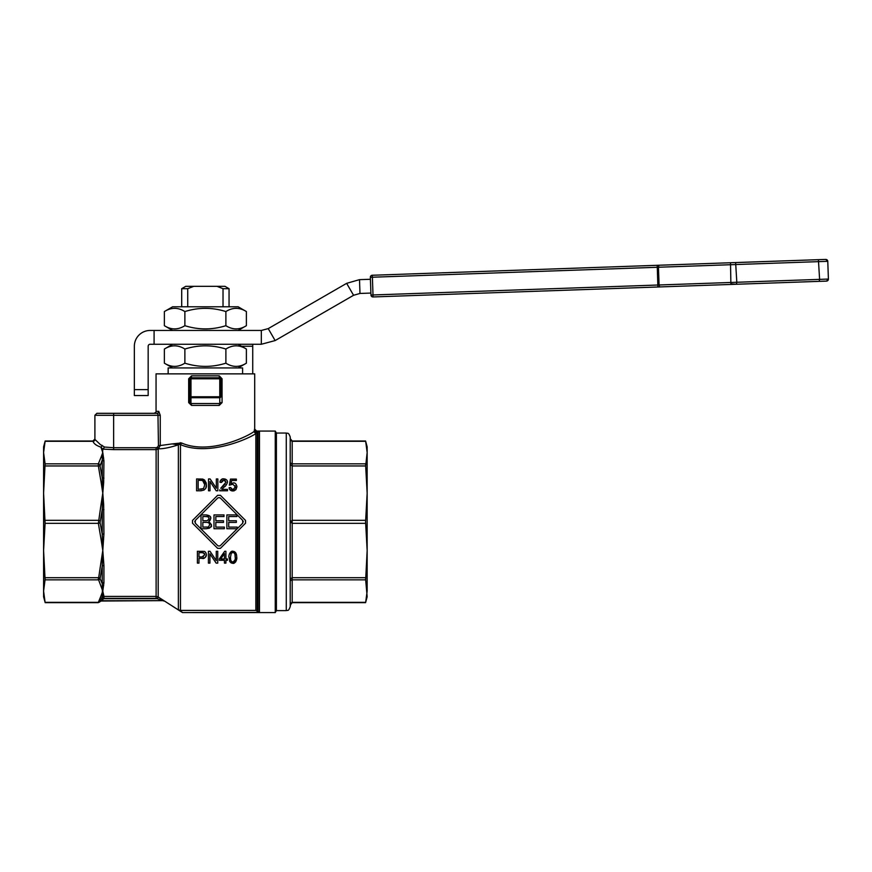 <?xml version="1.0" encoding="UTF-8"?>
<svg xmlns="http://www.w3.org/2000/svg" width="872" height="872" viewBox="0 0 872 872"><rect width="100%" height="100%" fill="white"/><g stroke="black" fill="none" stroke-linecap="round" stroke-linejoin="round"><path stroke-width="1.31" d="M238.121 330.455L246.384 325.692L246.384 311.555C239.549 307.282 232.715 307.282 225.881 311.555C212.212 307.282 198.544 307.282 184.875 311.555C178.041 307.282 171.206 307.282 164.372 311.555L172.623 306.781L238.121 306.781L246.384 311.555M164.372 311.555L164.372 325.692L172.623 330.455M181.703 306.781L181.703 288.687L187.731 288.687L193.802 286.31L185.801 286.31L181.703 288.687M187.731 306.781L187.731 288.687M229.053 306.781L229.053 288.687L224.943 286.31L216.954 286.31L223.025 288.687L229.053 288.687M238.121 344.266L246.384 349.04C239.549 344.767 232.715 344.767 225.881 349.04C212.212 344.767 198.544 344.767 184.875 349.04C178.041 344.767 171.206 344.767 164.372 349.04L172.623 344.266M238.121 367.94L246.384 363.177C239.549 367.45 232.715 367.45 225.881 363.177C212.212 367.45 198.544 367.45 184.875 363.177C178.041 367.45 171.206 367.45 164.372 363.177L172.623 367.94M370.971 295.041L370.349 277.296L372.388 277.22L372.257 275.258A1.973 1.973 -92 0 0 370.349 277.296L370.971 295.041A1.973 1.973 0 0 0 371.614 296.436A1.973 1.973 -92 0 0 373.009 296.949L373.009 294.965L370.971 295.041A1.973 1.973 -92 0 0 371.614 296.436A1.973 1.973 0 0 0 373.009 296.949L657.902 286.997L373.009 296.949M372.257 275.258L657.15 265.306L372.246 275.258A1.973 1.973 0 0 0 370.349 277.296M730.507 262.745L730.889 283.869L736.393 284.25L736.818 282.266L659.068 284.981L659.646 286.932L657.913 286.997L819.157 281.362L819.604 279.378L736.818 282.266L735.619 262.57L818.405 259.671L657.15 265.306L658.894 265.241L658.447 267.235L730.071 264.739L827.779 261.317L825.74 259.42A1.973 1.973 88 0 1 827.779 261.317L828.4 279.062L827.779 261.317L828.4 279.062L819.604 279.378L818.405 259.671L825.74 259.42A1.973 1.973 88 0 1 827.779 261.317M819.168 281.362L826.493 281.111A1.973 1.973 -92 0 0 828.4 279.062L826.493 281.111A1.973 1.973 -92 0 0 828.4 279.062M172.187 443.913L160.252 445.548L160.252 415.29L158.769 411.344L156.055 411.344C156.47 411.791 155.815 412.445 154.082 413.317L113.633 413.317L156.905 413.317L157.952 413.895L158.453 445.548L157.538 447.162L158.584 448.775C163.01 448.949 169.604 447.63 178.379 444.84A3.946 3.444 -0 0 1 179.719 444.382L180.471 444.644C210.021 456.939 251.18 437.45 255.856 433.493L255.856 610.411L259.464 612.384L182.499 612.58L158.203 597.004L156.11 596.404L103.921 596.404L102.787 591.096L103.921 582.725L103.921 565.547L102.787 550.515L102.373 561.568A1.973 0.752 -174.2 0 1 101.076 561.644L98.351 579.836A1.973 1.777 -29.4 0 0 100.062 578.714L102.22 566.124L102.22 583.532L100.062 578.714M219.777 377.805L219.777 396.782L190.979 396.782L190.979 378.797L220.769 378.797A0.981 0.981 0 0 0 219.777 377.805A1.973 0.556 -90 0 1 219.221 375.832L222.066 378.797L222.066 402.613L219.221 405.415L222.066 402.613L219.777 403.518A1.973 0.556 -85.5 0 0 219.221 405.415L191.524 405.415A1.973 0.556 85.5 0 0 190.979 403.518L189.987 402.613L189.987 396.782L189.987 402.613L190.979 403.518L190.979 396.782L189.987 396.782A0.981 0.948 0 0 0 190.979 397.73L219.777 397.73A0.981 0.948 0 0 0 220.769 396.782L220.769 378.797A0.981 0.981 0 0 0 219.777 377.805L190.979 377.805A0.981 0.981 0 0 0 189.987 378.797L189.987 396.782M219.221 375.832L191.524 375.832L188.679 378.797L188.679 402.613L191.524 405.415M156.055 411.344L156.055 373.859L254.7 373.859L254.7 429.1L254.123 431.411C250.406 434.965 210.283 455.707 181.43 442.932L172.198 443.924L178.379 444.84L178.379 609.811L182.499 612.384M157.538 447.162L156.11 447.728L113.633 447.728L104.596 447.053L100.389 444.611L95.004 439.488A1.973 1.809 165.1 0 1 93.042 441.308L93.042 441.308C93.773 443.685 96.4 445.636 100.912 447.14L102.787 449.113L102.373 457.68A1.973 1.809 -166.2 0 0 101.076 457.179L98.351 463.828L98.351 465.964A1.973 0.741 -13.1 0 1 100.062 466.019L102.22 460.122L102.22 477.529L100.062 466.019M103.179 599.173L101.479 598.683L102.22 596.775L99.997 601.615A1.973 1.973 -72.4 0 1 101.632 600.743L103.921 598.366L156.11 598.366L162.988 600.644L101.632 600.743L98.274 602.65L45.17 602.65L43.6 596.797L43.6 493.138L45.093 523.342L98.351 523.342L101.076 539.397A1.973 0.752 -5.8 0 0 102.373 539.092L102.22 534.133L103.921 533.98L103.681 504.561L102.787 493.138L102.373 504.561A1.973 0.752 -174.2 0 0 101.076 504.267L98.351 523.342A1.973 0.741 -13.1 0 0 100.062 522.59L102.22 509.521L102.22 534.133L100.062 522.59M254.123 431.411L254.777 432.621M254.7 429.1L256.673 431.073L275.258 431.073L275.258 612.58L182.499 612.58M259.464 612.384L259.464 431.215L258.068 431.847L259.464 431.215L256.423 431.215L256.063 432.196L254.428 432.196L256.063 433.231L256.423 431.215A1.973 1.962 61.1 0 1 254.45 429.242M188.679 402.613L189.987 402.613M45.17 578.975L43.6 591.096L45.093 602.345L98.351 602.345A1.973 1.777 -150.6 0 0 99.997 601.615L99.997 601.615M98.274 578.975L101.076 586.485A1.973 1.809 -13.8 0 0 102.373 585.984L102.373 595.293A1.973 1.809 -166.2 0 1 101.076 595.696L98.351 602.345M93.042 441.308L45.093 441.308L43.6 452.568L45.093 463.828L43.6 493.138L43.6 446.856L45.17 441.003L92.933 441.003L94.906 439.041L94.895 415.29L113.633 415.29L113.633 413.317L96.868 413.317L94.895 415.29M255.856 610.411L180.471 610.411L178.379 609.811M365.662 577.7L292.185 577.7L290.79 578.583L290.213 580.719L292.185 579.836L292.185 602.65L365.586 602.65L367.156 596.797L365.662 579.836L367.156 550.515L365.586 521.827L367.156 493.138L367.156 591.096L365.662 602.345L292.185 602.345L290.79 603.162L290.213 606.661C288.261 612.144 287.444 609.811 286.267 610.607L286.267 433.046L276.402 433.046L275.258 431.073M276.402 433.046L276.402 610.607L275.258 612.58M290.213 606.661L290.213 521.827L292.185 523.342L365.662 523.342M365.662 520.322L292.185 520.322L290.213 521.827L290.213 436.992C288.261 431.52 287.444 433.853 286.267 433.046M290.213 462.934L290.79 465.07L292.185 465.964L365.662 465.964L367.156 452.568L365.662 441.308L292.185 441.308L290.79 440.502L290.213 438.551L290.213 462.934L292.185 463.828L292.185 579.836L365.662 579.836L365.586 578.975M365.662 465.964L367.156 493.138L367.156 446.856L365.586 441.003L292.185 441.003L292.185 463.828L365.662 463.828L365.586 464.678M168.154 373.859L168.154 367.94L242.601 367.94L242.601 373.859M103.921 582.725A1.973 1.602 180 0 0 102.22 583.532L102.373 585.984A1.973 1.668 9.6 0 1 103.681 585.624M103.681 539.092L102.373 539.092L102.787 550.515L103.921 533.98M100.062 521.064A1.973 0.741 -166.9 0 0 98.351 520.322L45.093 520.322M103.681 504.561L102.373 504.561L102.22 509.521L103.921 509.684M45.093 465.964L98.351 465.964L101.076 482.009A1.973 0.752 -5.8 0 1 102.373 482.085L102.787 493.138L103.681 482.445L103.921 460.928L102.787 452.568L101.076 457.179M103.921 478.107A1.973 1.155 180 0 1 102.22 477.529L102.373 482.085A1.973 1.036 6 0 0 103.681 482.445M102.122 445.32A1.973 1.177 107.9 0 1 100.912 447.14L102.787 452.568M232.53 562.102L232.846 562.135C230.862 561.241 230.066 559.628 230.481 557.284L230.699 559.966M232.846 562.135C234.721 561.415 235.505 559.802 235.2 557.284C236.029 558.451 235.244 560.064 232.846 562.135L233.467 562.026M234.121 552.946L232.824 552.445C234.535 552.619 235.32 554.243 235.2 557.284L234.939 554.396M232.824 552.445L231.233 553.295L232.41 552.477M258.068 611.806L258.068 431.847L255.856 433.493M202.838 556.87L203.449 556.739M204.44 553.48L202.304 552.685M206.021 522.35L202.838 522.35L202.838 527.102L207.525 527.037C208.179 527.44 208.855 526.666 209.553 524.715C209.574 523.026 208.397 522.23 206.021 522.35C208.582 522.393 209.76 523.178 209.553 524.715M207.558 520.562L208.964 518.666L207.558 520.562L206.174 520.715M205.814 520.715L202.838 520.715L202.838 516.551L205.596 516.551C208.277 516.693 209.4 517.401 208.964 518.666L208.877 518.012M207.852 516.802L207.067 516.627M206.958 516.606L205.672 516.551M219.864 545.937L218.164 545.927M243.31 521.805L242.732 520.431L242.732 523.222L220.42 545.545M218.174 497.727L219.908 497.749M217.629 545.545L195.306 523.222L195.306 520.431L194.729 521.805M210.577 517.379L210.762 518.458C211.122 516.584 209.596 515.407 206.184 514.916L210.01 516.322M208.822 521.38L211.438 524.726L208.822 521.38L210.762 518.458L209.901 520.617M211.144 526.274L209.378 528.192L206.272 528.726C215.242 526.165 209.64 525.674 211.438 524.726L211.405 525.293M202.958 480.723L202.664 480.581C203.775 480.723 204.473 482.118 204.757 484.767L202.664 480.581L201.868 480.407M201.072 480.352L202.664 480.581M200.68 489.377L203.568 488.549L198.151 489.377L198.151 480.341L200.636 480.341M224.442 563.127L225.903 563.127L225.903 560.293L227.494 560.293L227.494 558.952L225.903 558.952L225.903 551.289L224.704 551.289L219.319 558.952L219.319 560.293L224.442 560.293L224.442 563.127M220.736 558.952L224.442 553.611L224.442 558.952L220.736 558.952M226.873 514.916L226.873 528.726L237.184 528.726L237.184 527.102L228.704 527.102L228.704 522.404L236.356 522.404L236.356 520.769L228.704 520.769L228.704 516.551L236.868 516.551L236.868 514.916L226.873 514.916M208.419 563.127L209.923 563.127L209.923 553.829L216.147 563.127L217.749 563.127L217.749 551.289L216.256 551.289L216.256 560.576L210.032 551.289L208.419 551.289L208.419 563.127M213.989 514.916L213.989 528.726L224.311 528.726L224.311 527.102L215.831 527.102L215.831 522.404L223.483 522.404L223.483 520.769L215.831 520.769L215.831 516.551L223.995 516.551L223.995 514.916L213.989 514.916M196.582 490.783L200.854 490.783C205.007 490.151 206.849 488.167 206.37 484.799L204.506 479.96L202.773 479.11L196.582 478.946L196.582 490.783M204.757 484.767L203.568 488.549M200.658 478.946L204.506 479.96L206.184 482.935M206.315 483.797L206.37 484.799M206.37 484.843L205.836 487.808M204.015 490.075L200.854 490.783M202.053 479.001L202.773 479.11M197.399 551.289L197.399 563.127L198.969 563.127L198.969 558.32L202.01 558.32C203.863 559.105 205.345 557.906 206.435 554.712C205.803 552.238 204.887 551.137 203.667 551.409L197.399 551.289M201.868 551.289L203.667 551.409M205.934 552.826L206.435 554.712C206.239 557.175 204.767 558.374 202.01 558.32M203.459 552.793L204.822 554.755L202.032 556.914L198.969 556.914L198.969 552.685L201.999 552.685M220.42 495.318L217.629 495.318L192.516 520.431L192.516 523.222L217.629 548.335L220.42 548.335L245.523 523.222L245.523 520.431L220.42 495.318M220.42 498.108L242.732 520.431M195.306 520.431L217.629 498.108M192.516 523.222L192.516 520.431M220.42 548.335L217.629 548.335M245.523 520.431L245.523 523.222M231.625 489.421L232.879 489.792L230.6 487.546L229.074 487.677C229.369 489.759 230.644 490.86 232.889 490.98L229.51 489.17M230.6 487.546L230.72 488.091M235.233 487.982L235.386 486.892L232.879 489.792L234.241 489.366M234.317 490.751L232.889 490.98L235.985 489.541L236.922 486.75C236.334 483.949 235.102 482.674 233.249 482.925L231.004 483.666L231.647 480.483L236.367 480.483L236.367 479.099L230.481 479.099L229.336 485.181L232.857 484.2L235.386 486.892L235.168 485.66M229.51 489.148L229.074 487.677M231.004 483.666L233.249 482.925C235.135 482.696 236.356 483.971 236.922 486.75L235.462 490.086M208.517 490.783L210.01 490.783L210.01 481.486L216.234 490.783L217.847 490.783L217.847 478.946L216.343 478.946L216.343 488.233L210.119 478.946L208.517 478.946L208.517 490.783M219.69 490.783L219.864 489.77L219.69 490.783L227.516 490.783L227.516 489.377L221.717 489.377L224.006 487.11L221.717 489.377M224.725 486.489L224.006 487.11C225.477 486.445 226.644 484.81 227.494 482.183C227.548 480.319 226.317 479.219 223.81 478.902C221.455 479.011 220.169 480.156 219.962 482.314L221.466 482.467L223.777 480.101L226.001 482.14L220.769 488.255M220.823 488.189L222.698 486.423M222.731 486.402L225.27 483.971M226.001 482.14L224.9 480.341M219.962 482.314C220.78 479.589 222.066 478.456 223.81 478.902L224.595 478.957M225.107 479.055L226.131 479.535M222.295 480.559L221.466 482.467M206.184 514.916L201.007 514.916L201.007 528.726L206.272 528.726M228.987 557.284L230.154 562.102L232.846 563.323C235.069 564.119 237.446 558.908 236.704 557.284C236.748 553.567 235.462 551.551 232.846 551.246C230.579 550.505 228.246 555.638 228.987 557.284L228.987 557.099M229.292 554.33L231.211 551.595M232.846 551.246L236.519 554.875M230.154 562.102L229.5 560.892M235.593 562.004L232.846 563.323L231.058 562.887M236.421 560.14L235.636 561.928M230.481 557.284L231.233 553.295M100.062 464.94A1.973 1.777 -150.6 0 0 98.351 463.828L98.274 464.678M103.681 458.04A1.973 1.668 170.4 0 1 102.373 457.68L102.22 460.122A1.973 1.602 0 0 0 103.921 460.928M98.351 463.828L45.093 463.828L45.17 464.678M45.093 523.342L43.6 550.515L45.093 579.836L98.351 579.836M100.062 577.635A1.973 0.741 -166.9 0 1 98.351 577.7L45.093 577.7M103.681 561.208A1.973 1.036 174 0 0 102.373 561.568L102.22 566.124A1.973 1.155 -0 0 1 103.921 565.547M220.769 402.613L219.777 403.518L190.979 403.518M191.524 375.832A1.973 0.556 -90 0 1 190.979 377.805A0.981 0.981 0 0 0 189.987 378.797L190.979 378.797L190.979 377.805M172.198 443.924L179.719 444.382A1.973 1.003 96 0 0 180.34 442.693M181.43 442.932A1.973 0.926 -72.5 0 1 180.471 444.644L180.471 610.411M100.04 601.037L162.988 600.644A1.973 1.973 180 0 1 164.034 600.939M158.203 597.004L157.156 598.672L158.203 597.004L158.203 449.026L160.252 445.548L158.453 445.548M157.156 598.672L103.746 598.672L102.046 597.691M103.681 594.78A1.973 1.908 158.9 0 0 102.373 595.293L102.22 596.775A1.973 1.951 0 0 1 103.921 595.805M160.252 415.29L113.633 415.29L113.633 449.625L102.787 449.113M113.633 449.625L156.11 449.625L158.203 449.026L157.156 447.412M103.049 448.895L104.596 447.053M156.905 413.317A1.973 1.864 90 0 0 158.769 411.344M346.653 283.335L268.238 328.613L275.138 340.571L353.563 295.292L346.653 283.335L359.504 279.65L359.983 293.45L370.894 293.068M241.544 346.238L252.727 346.238L252.727 344.331L252.727 373.859M134.353 389.631L148.164 389.631L148.164 346.238A1.973 1.973 -90 0 1 150.137 344.266L154.082 344.266L154.082 330.455L150.137 330.455A15.783 15.783 90 0 0 134.353 346.238L134.353 395.55L148.164 395.55L148.164 389.631L148.164 395.55L134.353 395.55L148.164 395.55M154.082 344.266L261.328 344.266L261.328 330.455L154.082 330.455M261.328 330.455L268.238 328.613M275.138 340.571L261.328 344.266M359.983 293.45L353.563 295.292M370.415 279.269L359.504 279.65M193.802 286.31L216.954 286.31M164.372 349.04L164.372 363.177M184.875 349.04L184.875 363.177M225.881 349.04L225.881 363.177M246.384 349.04L246.384 363.177M223.025 288.687L223.025 306.781M164.372 325.692C171.206 329.965 178.041 329.965 184.875 325.692L184.875 311.555M184.875 325.692C198.544 329.965 212.212 329.965 225.881 325.692L225.881 311.555M225.881 325.692C232.715 329.965 239.549 329.965 246.384 325.692M825.74 259.42A1.973 1.973 88 0 1 827.147 259.943M657.15 265.306L657.281 267.279L658.447 267.235L659.068 284.981L373.009 294.965L372.388 277.22L657.281 267.279L657.902 286.997M826.493 281.111A1.973 1.973 -92 0 0 827.866 280.479A1.973 1.973 -92 0 1 826.493 281.111M156.11 598.366L156.11 447.728M103.921 597.048L103.921 596.404A1.973 1.962 180 0 0 102.22 597.385L103.921 598.366L103.921 597.048M257.251 610.989L257.251 432.665M222.066 378.797L220.769 378.797M188.679 378.797L189.987 378.797M220.769 396.782L219.777 396.782L219.777 403.518M101.076 482.009L102.787 493.138L101.076 504.267M101.076 586.485L102.787 591.096L101.076 595.696M101.076 539.397L102.787 550.515L101.076 561.644M256.063 432.196L257.72 432.196M292.185 441.014L290.213 438.551M292.185 602.65L290.213 605.114M286.267 610.607L276.402 610.607M162.988 600.743L164.034 601.048"/></g></svg>
